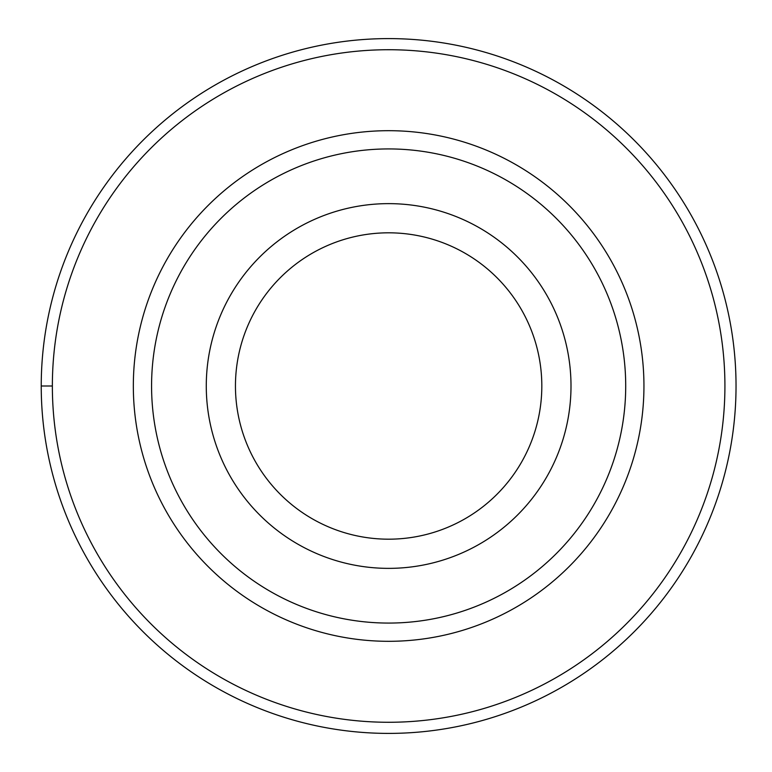 <?xml version="1.0" encoding="UTF-8"?>
<svg xmlns="http://www.w3.org/2000/svg" width="772" height="772" viewBox="0 0 772 772"><rect width="100%" height="100%" fill="white"/><g stroke="black" fill="none" stroke-linecap="round" stroke-linejoin="round"><path stroke-width="1.16" d="M388.634 38.6A347.4 347.4 0 0 1 736.034 386A347.4 347.4 0 0 1 388.634 733.4A347.4 347.4 0 0 1 41.234 386A347.4 347.4 0 0 1 388.634 38.6M388.634 49.726A336.274 336.274 0 0 1 724.918 386A336.274 336.274 0 0 1 388.634 722.274A336.274 336.274 0 0 1 52.361 386A336.274 336.274 0 0 1 388.634 49.726M388.634 130.69A255.31 255.31 0 0 0 133.334 386A255.31 255.31 0 0 0 388.634 641.31A255.31 255.31 0 0 0 643.944 386A255.31 255.31 0 0 0 388.634 130.69M388.634 148.928A237.072 237.072 0 0 1 625.706 386A237.072 237.072 0 0 1 388.634 623.072A237.072 237.072 0 0 1 151.573 386A237.072 237.072 0 0 1 388.634 148.928M388.634 203.634A182.366 182.366 0 0 1 571 386A182.366 182.366 0 0 1 388.634 568.366A182.366 182.366 0 0 1 206.278 386A182.366 182.366 0 0 1 388.634 203.634M388.634 539.184A153.184 153.184 0 0 1 235.45 386A153.184 153.184 0 0 1 388.634 232.816A153.184 153.184 0 0 1 541.819 386A153.184 153.184 0 0 1 388.634 539.184M41.234 386L52.361 386"/></g></svg>
